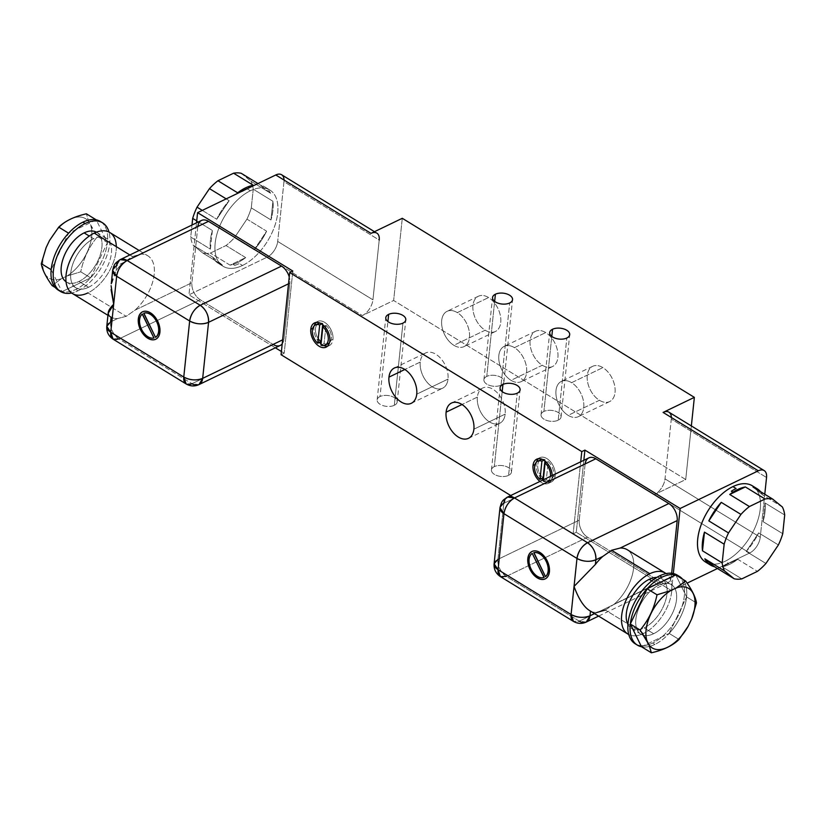 <?xml version="1.0" encoding="UTF-8"?>
<svg xmlns="http://www.w3.org/2000/svg" width="826" height="826" viewBox="0 0 826 826"><rect width="100%" height="100%" fill="white"/><g stroke="black" fill="none" stroke-linecap="round" stroke-linejoin="round"><path stroke-width="0.62" stroke-dasharray="4.13 3.1" d="M752.372 485.822A44.738 24.79 -58.5 0 1 756.946 522.827A44.738 24.79 -58.5 0 1 725.063 561.308L728.243 563.26A44.738 24.79 -58.5 0 1 723.607 565.087L725.197 566.068A44.738 24.79 121.5 0 0 737.763 559.285L757.442 571.355L737.763 559.285L722.13 566.812L741.81 578.881L722.13 566.812A44.738 24.79 121.5 0 0 725.197 566.068A44.738 24.79 121.5 0 0 737.763 559.285L722.13 566.812A44.738 24.79 121.5 0 0 725.197 566.068L723.607 565.087A44.738 24.79 121.5 0 0 728.243 563.26L725.063 561.308A44.738 24.79 -58.5 0 1 705.611 562.093M765.929 563.477L746.25 551.417A44.738 24.79 121.5 0 0 758.691 532.873L778.381 544.943L758.691 532.873L746.25 551.417L765.929 563.477M782.738 533.699L763.048 521.629A44.738 24.79 121.5 0 0 765.021 502.951L784.7 515.021L765.021 502.951L763.048 521.629L782.738 533.699M782.377 506.988L762.687 494.929A44.738 24.79 121.5 0 0 760.509 491.635A44.738 24.79 121.5 0 1 762.687 494.929L782.377 506.988M753.023 487.041L762.687 494.929L753.023 487.041M765.021 502.951L763.048 521.629A44.738 24.79 121.5 0 0 765.021 502.951M758.691 532.873L746.25 551.417A44.738 24.79 121.5 0 0 758.691 532.873M673.314 573.543L671.517 590.662L687.118 583.146L671.517 590.662L576.269 532.274L671.517 590.662L673.314 573.543M668.926 412.184A13.422 7.434 -58.5 0 1 671.29 419.112L665.013 478.873A13.422 7.434 -58.5 0 1 654.45 494.609L749.688 552.997L717.453 568.525L749.688 552.997A13.422 7.434 121.5 0 0 760.25 537.261L764.773 494.247L760.25 537.261L665.013 478.873A13.422 7.434 -58.5 0 1 654.502 494.578L685.725 479.534L691.352 425.937L685.725 479.534L393.641 300.478L362.377 315.553L267.128 257.165L188.947 294.83L275.347 347.798L188.947 294.83L196.516 222.855L188.947 294.83L267.128 257.165L362.377 315.553A13.422 7.434 121.5 0 0 372.929 299.817L277.691 241.44A13.422 7.434 -58.5 0 1 267.128 257.165A13.422 7.434 -58.5 0 0 277.691 241.44L372.929 299.817L379.217 240.056L283.968 181.668L277.691 241.44L283.968 181.668L379.217 240.056A13.422 7.434 121.5 0 0 376.842 233.138L374.498 231.693M754.603 487.516A44.738 24.79 -58.5 0 1 756.079 525.109A44.738 24.79 -58.5 0 1 725.063 561.308A44.738 24.79 -58.5 0 1 708.14 563.311M671.362 417.502A13.422 7.434 -58.5 0 1 671.29 419.112L766.538 477.5L671.29 419.112L665.013 478.873L760.25 537.261A13.422 7.434 121.5 0 1 749.688 552.997L654.45 494.609L685.725 479.534L393.641 300.478L362.377 315.553A13.422 7.434 121.5 0 0 372.929 299.817L379.217 240.056M281.408 351.515L284.196 353.218L281.067 354.726L284.196 353.218L281.408 351.515M510.726 495.517L573.141 533.782L576.269 532.274L583.837 460.288L576.269 532.274L573.141 533.782L580.709 461.796L573.141 533.782L510.726 495.517M394.301 405.318A10.067 5.472 -174 0 1 380.125 404.327A10.067 5.472 -174 0 1 380.012 396.552A10.067 5.472 -174 0 1 394.198 397.543A10.067 5.472 -174 0 1 394.301 405.318A10.067 5.472 -174 0 1 383.099 405.649A10.067 5.472 -174 0 1 377.152 399.887A10.067 5.472 -174 0 1 380.012 396.552L387.9 321.551L380.012 396.552A10.067 5.472 -174 0 1 391.225 396.222A10.067 5.472 -174 0 1 397.172 401.983A10.067 5.472 -174 0 1 394.301 405.318L402.943 323.131L394.301 405.318M508.589 475.384A10.067 5.472 -174 0 1 494.413 474.392A10.067 5.472 -174 0 1 494.309 466.618A10.067 5.472 -174 0 1 508.486 467.609A10.067 5.472 -174 0 1 508.589 475.384L517.231 393.197L508.589 475.384A10.067 5.472 -174 0 1 497.386 475.714A10.067 5.472 -174 0 1 491.439 469.953A10.067 5.472 -174 0 1 494.309 466.618A10.067 5.472 -174 0 1 505.512 466.287A10.067 5.472 -174 0 1 511.459 472.049A10.067 5.472 -174 0 1 508.589 475.384M501.052 385.164A10.067 5.472 -174 0 1 486.875 384.173A10.067 5.472 -174 0 1 486.772 376.398A10.067 5.472 -174 0 1 500.948 377.389A10.067 5.472 -174 0 1 501.052 385.164L509.694 302.977L501.052 385.164A10.067 5.472 -174 0 1 489.849 385.494A10.067 5.472 -174 0 1 483.902 379.733A10.067 5.472 -174 0 1 486.772 376.398A10.067 5.472 -174 0 1 497.975 376.067A10.067 5.472 -174 0 1 503.922 381.829A10.067 5.472 -174 0 1 501.052 385.164M558.2 420.197A10.067 5.472 -174 0 1 544.024 419.205A10.067 5.472 -174 0 1 543.911 411.431A10.067 5.472 -174 0 1 558.097 412.422A10.067 5.472 -174 0 1 558.2 420.197L566.832 338.01L558.2 420.197A10.067 5.472 -174 0 1 546.988 420.527A10.067 5.472 -174 0 1 541.051 414.755A10.067 5.472 -174 0 1 543.911 411.431A10.067 5.472 -174 0 1 555.124 411.1A10.067 5.472 -174 0 1 561.071 416.862A10.067 5.472 -174 0 1 558.2 420.197M502.187 391.617L494.309 466.618L502.187 391.617M494.65 301.397L486.772 376.398L494.65 301.397M551.799 336.43L543.911 411.431L551.799 336.43M292.827 271.042L284.196 353.218L292.827 271.042M197.827 226.479A13.422 8.466 -115.7 0 0 197.806 226.696L191.911 282.729A13.422 8.466 -115.7 0 0 200.264 299.776L273.282 344.545L200.264 299.776A13.422 8.466 64.3 0 1 191.911 282.729L134.948 310.184A35.786 19.834 121.5 0 0 147.895 255.853A35.786 19.834 121.5 0 0 140.833 254.15L132.459 256.556L123.425 262.544L116.497 265.879L116.001 270.567L116.497 265.879L123.425 262.544A35.786 19.834 121.5 0 0 116.001 270.567A35.786 19.834 -58.5 0 1 123.425 262.544L132.459 256.556L129.868 254.966L132.459 256.556L140.833 254.15A35.786 19.834 -58.5 0 1 154.204 274.304A35.786 19.834 -58.5 0 1 134.948 310.184L126.182 316.327L87.948 292.889A35.786 19.834 -58.5 0 1 72.389 293.519M282.203 343.884A13.422 8.466 -115.7 0 0 283.979 339.176L289.874 283.142A13.422 8.466 -115.7 0 0 289.245 276.958A13.422 8.466 64.3 0 1 289.874 283.142L288.522 283.793L289.874 283.142L283.979 339.176L282.637 339.827L283.979 339.176A13.422 8.466 64.3 0 1 282.203 343.884M198.973 384.606L191.973 383.718L186.139 383.956M118.954 338.959L200.264 299.776L118.954 338.959C113.234 334.747 110.457 329.068 110.601 321.913A13.422 8.466 -115.7 0 0 118.954 338.959L191.973 383.718L118.954 338.959A13.422 7.434 -58.5 0 1 113.121 339.197M106.781 326.342A13.422 7.289 -174 0 1 110.601 321.913L111.097 317.225L108.165 313.353M111.407 282.513L116.001 270.567L111.107 285.734M109.796 232.498A35.786 19.834 -58.5 0 1 113.451 262.1A35.786 19.834 -58.5 0 1 87.948 292.889L126.182 316.327L117.54 318.568A35.786 19.834 -58.5 0 1 111.097 317.225A35.786 19.834 121.5 0 0 117.54 318.568L126.182 316.327L134.948 310.184L191.911 282.729L197.806 226.696L140.833 254.15L197.806 226.696A13.422 8.466 64.3 0 1 201.503 220.449M116.301 246.654A35.786 19.834 -58.5 0 1 87.948 292.889M88.537 287.283A29.075 16.117 121.5 0 0 111.417 253.21A29.075 16.117 121.5 0 0 93.637 238.724A29.075 16.117 121.5 0 0 70.768 272.797A29.075 16.117 121.5 0 0 88.537 287.283A29.075 16.117 121.5 0 0 109.259 262.276A29.075 16.117 121.5 0 0 106.286 238.218A29.075 16.117 121.5 0 0 93.637 238.724L89.28 236.05L93.637 238.724A29.075 16.117 121.5 0 0 72.925 263.742A29.075 16.117 121.5 0 0 75.889 287.799A29.075 16.117 121.5 0 0 88.537 287.283L79.017 281.449L88.537 287.283M96.425 232.178A29.075 16.117 -58.5 0 1 96.766 232.374A29.075 16.117 -58.5 0 1 99.729 256.432A29.075 16.117 -58.5 0 1 79.017 281.449A29.075 16.117 -58.5 0 1 66.369 281.955A29.075 16.117 -58.5 0 1 66.039 281.738A29.075 16.117 -58.5 0 0 79.017 281.449A29.075 16.117 -58.5 0 0 99.853 256.112A29.075 16.117 -58.5 0 0 96.425 232.178M78.036 290.783A40.257 22.312 121.5 0 0 109.001 232.054A40.257 22.312 121.5 0 1 78.036 290.783L75.806 289.42L78.036 290.783A40.257 22.312 121.5 0 1 71.625 293.013A40.257 22.312 121.5 0 0 78.036 290.783M100.39 221.482A40.257 22.312 -58.5 0 1 107.452 242.576A40.257 22.312 -58.5 0 1 90.612 277.856A40.257 22.312 -58.5 0 1 75.806 289.42A40.257 22.312 -58.5 0 1 61.981 291.65A40.257 22.312 -58.5 0 1 58.305 290.132M101.464 222.215A40.257 22.312 -58.5 0 1 107.452 242.576L97.582 236.535L90.881 226.035A34.898 19.339 -58.5 0 1 67.03 276.008L61.444 278.703L52.121 285.6L61.444 278.703L67.03 276.008L80.752 271.806C83.54 258.311 89.146 246.561 97.582 236.535L107.452 242.576L96.25 219.861L68.589 233.19L51.16 269.699L61.981 291.65L90.612 277.856A40.257 22.312 -58.5 0 1 75.806 289.42A40.257 22.312 -58.5 0 1 61.981 291.65L55.28 287.531L61.981 291.65L51.16 269.699L68.589 233.19L96.25 219.861L107.452 242.576L90.612 277.856L61.981 291.65A40.257 22.312 -58.5 0 1 59.451 290.752M80.752 271.806L90.612 277.856L80.752 271.806C83.54 258.311 89.146 246.561 97.582 236.535L88.692 221.616L86.389 213.81L88.692 221.616L90.881 226.035A34.898 19.339 -58.5 0 1 67.03 276.008L80.752 271.806M61.444 278.703A34.898 19.339 -58.5 0 1 46.122 247.604A34.898 19.339 -58.5 0 0 61.444 278.703M49.508 240.49A34.898 19.339 -58.5 0 1 88.692 221.616A34.898 19.339 -58.5 0 0 49.508 240.49M90.612 277.856L107.452 242.576A40.257 22.312 -58.5 0 1 90.612 277.856M117.54 318.568L110.601 321.913L117.54 318.568M191.973 383.718L273.282 344.545L191.973 383.718M280.282 345.423A13.422 8.466 64.3 0 1 273.282 344.545M112.677 270.319L116.497 265.879L120.193 259.632M142.588 311.805A15.209 9.592 64.3 0 1 142.671 311.763A15.209 9.592 64.3 0 1 150.6 312.765L150.6 312.765A15.209 9.592 64.3 0 1 159.769 326.786A15.209 9.592 64.3 0 1 155.866 339.166A15.209 9.592 64.3 0 1 155.794 339.207A15.209 9.592 -115.7 0 0 159.779 326.859A15.209 9.592 -115.7 0 0 150.6 312.765A15.209 9.592 -115.7 0 0 142.588 311.805M154.101 337.917A13.422 8.466 64.3 0 1 141.7 329.264A13.422 8.466 64.3 0 1 142.402 314.035A13.422 8.466 64.3 0 0 141.7 329.264A13.422 8.466 64.3 0 0 154.101 337.917M155.494 337.318L143.724 313.26M155.649 337.235L143.879 313.199M284.041 180.058A13.422 7.434 -58.5 0 1 283.968 181.668A13.422 7.434 -58.5 0 0 281.604 174.751M242.503 265.476A44.738 24.79 121.5 0 0 277.701 213.056A44.738 24.79 121.5 0 0 250.361 190.775A44.738 24.79 121.5 0 0 215.163 243.195A44.738 24.79 121.5 0 0 242.503 265.476A44.738 24.79 121.5 0 0 274.387 226.995A44.738 24.79 121.5 0 0 269.813 189.99A44.738 24.79 121.5 0 0 250.361 190.775L247.18 188.824A44.738 24.79 121.5 0 0 242.462 191.498L242.462 191.498A44.738 24.79 -58.5 0 1 247.18 188.824L250.361 190.775A44.738 24.79 121.5 0 0 218.477 229.256A44.738 24.79 121.5 0 0 223.051 266.261A44.738 24.79 121.5 0 0 242.503 265.476L239.334 263.535L242.503 265.476M233.108 264.392L234.698 265.373A44.738 24.79 121.5 0 0 239.334 263.535A44.738 24.79 -58.5 0 1 234.698 265.373L233.108 264.392A44.738 24.79 -58.5 0 1 230.051 265.146L245.683 257.609A44.738 24.79 -58.5 0 1 233.108 264.392A44.738 24.79 -58.5 0 1 230.051 265.146L210.372 253.076L230.051 265.146L245.683 257.609L226.004 245.539L245.683 257.609A44.738 24.79 -58.5 0 1 233.108 264.392M257.97 183.558L260.923 185.375A44.738 24.79 -58.5 0 1 265.053 187.068A44.738 24.79 -58.5 0 1 270.598 193.253L250.918 181.183A44.738 24.79 -58.5 0 1 253.241 189.206L272.931 201.276A44.738 24.79 -58.5 0 1 270.969 219.953L251.29 207.884A44.738 24.79 -58.5 0 1 246.933 219.127L266.612 231.197A44.738 24.79 -58.5 0 1 254.171 249.731L234.491 237.661A44.738 24.79 -58.5 0 1 226.004 245.539L210.372 253.076A44.738 24.79 -58.5 0 1 202.721 252.973L193.057 245.095A44.738 24.79 -58.5 0 1 190.723 237.072L191.993 225.033L190.723 237.072L210.413 249.142A44.738 24.79 -58.5 0 1 212.375 230.464L196.722 220.872L212.375 230.464L210.413 249.142L190.723 237.072A44.738 24.79 -58.5 0 0 193.057 245.095L212.736 257.165L193.057 245.095L202.721 252.973L222.411 265.043A44.738 24.79 -58.5 0 1 218.291 263.349A44.738 24.79 -58.5 0 1 212.736 257.165L222.411 265.043L202.721 252.973A44.738 24.79 -58.5 0 0 210.372 253.076L226.004 245.539A44.738 24.79 -58.5 0 0 234.491 237.661L254.171 249.731L266.612 231.197L246.933 219.127L234.491 237.661L246.933 219.127A44.738 24.79 -58.5 0 0 251.29 207.884L270.969 219.953L272.931 201.276L253.241 189.206L251.29 207.884L253.241 189.206A44.738 24.79 -58.5 0 0 250.918 181.183L270.598 193.253L257.97 183.558M241.244 173.305L250.918 181.183L241.244 173.305M254.171 249.731L266.612 231.197A44.738 24.79 -58.5 0 1 254.171 249.731M270.969 219.953L272.931 201.276A44.738 24.79 -58.5 0 1 270.969 219.953M270.598 193.253L260.923 185.375A44.738 24.79 -58.5 0 1 270.598 193.253M253.283 185.272L237.64 192.809L253.283 185.272M202.298 210.382L216.722 219.231A44.738 24.79 -58.5 0 1 229.163 200.687L226.19 198.87L229.163 200.687L216.722 219.231L202.298 210.382M212.736 257.165L222.411 265.043A44.738 24.79 -58.5 0 1 212.736 257.165M212.375 230.464L210.413 249.142A44.738 24.79 -58.5 0 1 212.375 230.464M229.163 200.687L216.722 219.231A44.738 24.79 -58.5 0 1 229.163 200.687M402.283 218.301L393.641 300.478L402.283 218.301M542.279 365.257A19.576 12.349 -115.7 0 0 557.891 357.431A19.576 12.349 -115.7 0 0 545.718 332.579A19.576 12.349 -115.7 0 0 530.116 340.405A19.576 12.349 -115.7 0 0 542.279 365.257L511.015 380.332A19.576 12.349 -115.7 0 0 521.227 381.622A19.576 12.349 -115.7 0 0 526.234 365.691A19.576 12.349 -115.7 0 0 514.443 347.643L545.718 332.579A19.576 12.349 64.3 0 1 557.509 350.627A19.576 12.349 64.3 0 1 552.501 366.548A19.576 12.349 64.3 0 1 542.279 365.257A19.576 12.349 64.3 0 1 530.498 347.209A19.576 12.349 64.3 0 1 535.506 331.288A19.576 12.349 64.3 0 1 545.718 332.579L514.443 347.643A19.576 12.349 -115.7 0 0 504.232 346.352A19.576 12.349 -115.7 0 0 499.224 362.284A19.576 12.349 -115.7 0 0 511.015 380.332L542.279 365.257M599.428 400.29A19.576 12.349 -115.7 0 0 615.04 392.464A19.576 12.349 -115.7 0 0 602.866 367.611A19.576 12.349 -115.7 0 0 587.255 375.438A19.576 12.349 -115.7 0 0 599.428 400.29L568.154 415.364A19.576 12.349 -115.7 0 0 578.376 416.655A19.576 12.349 -115.7 0 0 583.383 400.724A19.576 12.349 -115.7 0 0 571.592 382.675L602.866 367.611A19.576 12.349 64.3 0 1 614.658 385.659A19.576 12.349 64.3 0 1 609.64 401.581A19.576 12.349 64.3 0 1 599.428 400.29A19.576 12.349 64.3 0 1 587.637 382.242A19.576 12.349 64.3 0 1 592.655 366.321A19.576 12.349 64.3 0 1 602.866 367.611L571.592 382.675A19.576 12.349 -115.7 0 0 561.381 381.385A19.576 12.349 -115.7 0 0 556.363 397.316A19.576 12.349 -115.7 0 0 568.154 415.364L599.428 400.29M485.141 330.224A19.576 12.349 -115.7 0 0 500.742 322.398A19.576 12.349 -115.7 0 0 488.579 297.546A19.576 12.349 -115.7 0 0 472.968 305.372A19.576 12.349 -115.7 0 0 485.141 330.224L453.866 345.299A19.576 12.349 -115.7 0 0 464.078 346.59A19.576 12.349 -115.7 0 0 469.096 330.658A19.576 12.349 -115.7 0 0 457.305 312.61L488.579 297.546A19.576 12.349 64.3 0 1 500.36 315.594A19.576 12.349 64.3 0 1 495.352 331.515A19.576 12.349 64.3 0 1 485.141 330.224A19.576 12.349 64.3 0 1 473.35 312.176A19.576 12.349 64.3 0 1 478.357 296.255A19.576 12.349 64.3 0 1 488.579 297.546L457.305 312.61A19.576 12.349 -115.7 0 0 447.093 311.319A19.576 12.349 -115.7 0 0 442.075 327.251A19.576 12.349 -115.7 0 0 453.866 345.299L485.141 330.224M514.443 347.643A19.576 12.349 -115.7 0 0 498.842 355.469A19.576 12.349 -115.7 0 0 511.015 380.332A19.576 12.349 -115.7 0 0 526.616 372.505A19.576 12.349 -115.7 0 0 514.443 347.643M571.592 382.675A19.576 12.349 -115.7 0 0 555.991 390.502A19.576 12.349 -115.7 0 0 568.154 415.364A19.576 12.349 -115.7 0 0 583.765 407.538A19.576 12.349 -115.7 0 0 571.592 382.675M457.305 312.61A19.576 12.349 -115.7 0 0 441.693 320.436A19.576 12.349 -115.7 0 0 453.866 345.299A19.576 12.349 -115.7 0 0 469.478 337.473A19.576 12.349 -115.7 0 0 457.305 312.61M552.14 475.57A13.422 8.466 64.3 0 1 552.067 477.118A13.422 8.466 64.3 0 1 539.915 481.455A13.422 8.466 -115.7 0 0 548.361 483.375A13.422 8.466 -115.7 0 0 552.067 477.118A13.422 8.466 -115.7 0 0 552.14 475.57M329.832 340.89L332.961 339.383A13.422 8.466 64.3 0 1 329.264 345.629A13.422 8.466 64.3 0 1 327.571 346.125A13.422 8.466 -115.7 0 0 332.961 339.383L329.832 340.89M319.404 342.429A13.422 8.466 64.3 0 1 313.911 327.705A13.422 8.466 -115.7 0 0 323.782 345.536A13.422 8.466 64.3 0 1 321.066 343.915M313.911 327.705L312.786 328.242L313.911 327.705A13.422 8.466 64.3 0 1 314.272 325.795A13.422 8.466 -115.7 0 0 313.911 327.705M316.172 322.46A13.422 8.466 64.3 0 1 317.607 321.448A13.422 8.466 64.3 0 1 328.211 325.465A13.422 8.466 64.3 0 1 332.961 339.383A13.422 8.466 -115.7 0 0 327.323 324.515A13.422 8.466 -115.7 0 0 316.172 322.46M318.237 338.65A11.182 7.052 64.3 0 1 317.163 324.525M319.961 323.059A11.182 7.052 64.3 0 1 322.811 323.42L322.677 324.67L322.811 323.42L321.675 323.957L322.811 323.42A11.182 7.052 64.3 0 0 319.961 323.059M325.981 325.361A11.182 7.052 64.3 0 1 329.471 342.79A11.182 7.052 64.3 0 0 325.981 325.361L324.339 326.156L325.981 325.361L324.06 343.668L320.932 345.165L324.06 343.668L325.981 325.361M326.58 344.06A11.182 7.052 64.3 0 1 324.06 343.668A11.182 7.052 64.3 0 0 328.294 343.616M320.88 341.716A11.182 7.052 64.3 0 1 315.542 331.515A11.182 7.052 64.3 0 1 318.578 323.462M420.238 362.067L404.843 369.48L420.238 362.067A19.576 12.349 64.3 0 1 425.627 352.95A19.576 12.349 64.3 0 1 441.084 358.814A19.576 12.349 64.3 0 1 448.012 379.093A19.576 12.349 64.3 0 1 442.622 388.21A19.576 12.349 64.3 0 1 427.156 382.345A19.576 12.349 64.3 0 1 420.238 362.067A19.576 12.349 64.3 0 1 435.839 354.24A19.576 12.349 64.3 0 1 448.012 379.093L416.738 394.167L448.012 379.093A19.576 12.349 64.3 0 1 432.401 386.919A19.576 12.349 64.3 0 1 420.238 362.067M477.376 397.1L461.992 404.513L477.376 397.1A19.576 12.349 64.3 0 1 482.776 387.983A19.576 12.349 64.3 0 1 498.233 393.847A19.576 12.349 64.3 0 1 505.161 414.125A19.576 12.349 64.3 0 1 499.761 423.242A19.576 12.349 64.3 0 1 484.304 417.378A19.576 12.349 64.3 0 1 477.376 397.1A19.576 12.349 64.3 0 1 492.988 389.273A19.576 12.349 64.3 0 1 505.161 414.125L473.887 429.2L505.161 414.125A19.576 12.349 64.3 0 1 489.55 421.952A19.576 12.349 64.3 0 1 477.376 397.1M535.011 464.48L536.146 463.944A13.422 8.466 64.3 0 1 536.508 462.033A13.422 8.466 -115.7 0 0 536.146 463.944L535.011 464.48M541.639 478.667A13.422 8.466 64.3 0 1 536.146 463.944A13.422 8.466 -115.7 0 0 544.489 480.98A13.422 8.466 -115.7 0 0 555.196 475.621A13.422 8.466 -115.7 0 0 549.558 460.743A13.422 8.466 -115.7 0 0 538.397 458.698A13.422 8.466 64.3 0 1 539.843 457.687A13.422 8.466 64.3 0 1 550.446 461.703A13.422 8.466 64.3 0 1 555.196 475.621L552.067 477.118L555.196 475.621A13.422 8.466 64.3 0 1 551.489 481.868A13.422 8.466 64.3 0 1 543.033 479.947M548.216 461.6A11.182 7.052 64.3 0 1 553.606 474.64A11.182 7.052 64.3 0 1 546.296 479.896L548.216 461.6A11.182 7.052 64.3 0 1 553.554 471.801A11.182 7.052 64.3 0 1 550.519 479.854A11.182 7.052 64.3 0 1 546.296 479.896L543.167 481.403A11.182 7.052 -115.7 0 0 547.39 481.362A11.182 7.052 -115.7 0 0 550.446 476.385A11.182 7.052 -115.7 0 1 543.167 481.403L546.296 479.896L548.216 461.6L546.564 462.395L548.216 461.6M540.813 459.7A11.182 7.052 64.3 0 0 537.778 467.753A11.182 7.052 64.3 0 0 543.116 477.955A11.182 7.052 64.3 0 1 539.399 460.763M542.186 459.297A11.182 7.052 64.3 0 1 545.046 459.659L544.912 460.908L545.046 459.659L543.911 460.196L545.046 459.659A11.182 7.052 64.3 0 0 542.186 459.297M543.332 479.813L543.167 481.403L543.332 479.813M585.149 463.923A13.422 8.466 -115.7 0 0 585.118 464.14L579.232 520.173A13.422 8.466 -115.7 0 0 587.575 537.22L660.593 581.989A13.422 8.466 -115.7 0 0 671.301 576.62L671.652 573.275L671.301 576.62L614.337 604.064L605.303 610.042L596.919 612.458A35.786 19.834 -58.5 0 1 590.487 611.106A35.786 19.834 121.5 0 0 596.919 612.458M627.275 549.734A35.786 19.834 -58.5 0 1 614.337 604.064L671.301 576.62A13.422 8.466 64.3 0 1 667.604 582.867A13.422 8.466 64.3 0 1 660.593 581.989L587.575 537.22L506.276 576.403L579.294 621.162L660.593 581.989L579.294 621.162L573.45 621.4A13.422 7.434 121.5 0 0 579.294 621.162L506.276 576.403L587.575 537.22A13.422 8.466 64.3 0 1 579.232 520.173L497.923 559.357A13.422 8.466 -115.7 0 0 506.276 576.403A13.422 7.434 -58.5 0 1 500.432 576.631M494.103 563.786A13.422 7.289 -174 0 1 497.923 559.357L503.819 503.323L497.923 559.357L579.232 520.173L585.118 464.14L503.819 503.323L507.515 497.066M499.988 507.763L503.819 503.323L585.118 464.14A13.422 8.466 64.3 0 1 588.824 457.893M574.029 586.46C578.892 599.583 584.385 607.802 590.487 611.106L590.487 611.137M643.526 633.48L605.303 610.042L643.526 633.48A35.786 19.834 121.5 0 0 668.761 603.434A35.786 19.834 121.5 0 0 666.128 573.595A35.786 19.834 121.5 0 1 668.761 603.434A35.786 19.834 121.5 0 1 643.526 633.48A35.786 19.834 121.5 0 1 628.762 634.554A35.786 19.834 121.5 0 0 643.526 633.48M661.863 578.809A29.075 16.117 -58.5 0 0 656.773 577.415A29.075 16.117 -58.5 0 1 666.117 598.705A29.075 16.117 -58.5 0 1 644.115 627.884A29.075 16.117 -58.5 0 1 627.925 624.477A29.075 16.117 -58.5 0 0 631.477 628.39A29.075 16.117 -58.5 0 0 644.115 627.884L653.645 633.718A29.075 16.117 121.5 0 0 674.367 608.71A29.075 16.117 121.5 0 0 671.393 584.653A29.075 16.117 121.5 0 0 658.745 585.159L651.786 580.895L658.745 585.159A29.075 16.117 121.5 0 0 638.023 610.166A29.075 16.117 121.5 0 0 640.997 634.234A29.075 16.117 121.5 0 0 653.645 633.718L644.115 627.884A29.075 16.117 -58.5 0 0 664.837 602.866A29.075 16.117 -58.5 0 0 661.863 578.809L671.393 584.653M678.311 575.856A40.257 22.312 -58.5 0 1 680.954 609.485A40.257 22.312 -58.5 0 1 652.664 643.062A40.257 22.312 -58.5 0 1 636.299 644.383M653.645 633.718A29.075 16.117 121.5 0 0 676.525 599.645A29.075 16.117 121.5 0 0 658.745 585.159A29.075 16.117 121.5 0 0 635.865 619.232A29.075 16.117 121.5 0 0 653.645 633.718M677.237 575.113A40.257 22.312 -58.5 0 1 681.347 608.421A40.257 22.312 -58.5 0 1 652.664 643.062L654.884 644.425A40.257 22.312 121.5 0 0 669.163 633.418A40.257 22.312 121.5 0 0 686.592 596.909A40.257 22.312 121.5 0 0 682.482 579.067A40.257 22.312 121.5 0 1 686.592 596.909L675.771 574.958L686.592 596.909L696.463 602.949L686.592 596.909L669.163 633.418L686.592 596.909A40.257 22.312 121.5 0 1 669.163 633.418L679.034 639.469L669.163 633.418L641.513 646.748A40.257 22.312 121.5 0 0 654.884 644.425L652.664 643.062A40.257 22.312 -58.5 0 1 635.153 643.764M641.513 646.748L669.163 633.418A40.257 22.312 121.5 0 1 654.884 644.425A40.257 22.312 121.5 0 1 641.513 646.748M605.303 610.042L614.337 604.064A35.786 19.834 121.5 0 0 633.594 568.195A35.786 19.834 121.5 0 0 620.223 548.03M586.295 622.05L579.294 621.162M506.276 576.403C500.556 572.191 497.779 566.512 497.923 559.357M539.946 552.47L540.101 552.398A15.209 9.592 64.3 0 1 549.269 566.419A15.209 9.592 64.3 0 1 545.377 578.799A15.209 9.592 64.3 0 1 545.294 578.84A15.209 9.592 -115.7 0 0 549.28 566.491A15.209 9.592 -115.7 0 0 540.101 552.398L539.946 552.47M532.089 551.438A15.209 9.592 64.3 0 1 532.171 551.396A15.209 9.592 64.3 0 1 540.101 552.398A15.209 9.592 -115.7 0 0 532.089 551.438M545.635 576.538L533.937 552.646L545.635 576.538M544.086 577.405A13.422 8.466 64.3 0 1 531.201 568.887A13.422 8.466 64.3 0 1 532.326 553.358A13.422 8.466 64.3 0 0 531.201 568.887A13.422 8.466 64.3 0 0 544.086 577.405M377.152 399.887L385.783 317.7M397.172 401.983L405.803 319.807M511.459 472.049L520.101 389.872M491.439 469.953L500.081 387.766M503.922 381.829L512.554 299.652M483.902 379.733L492.533 297.546M561.071 416.862L569.703 334.685M541.051 414.755L549.682 332.579M110.508 316.895L107.948 315.315M139.15 250.495L147.895 255.853M106.286 238.218L96.766 232.374M66.369 281.955L75.889 287.799M269.813 189.99L265.053 187.068M218.291 263.349L223.051 266.261M552.501 366.548L521.227 381.622M535.506 331.288L504.232 346.352M609.64 401.581L578.376 416.655M592.655 366.321L561.381 381.385M495.352 331.515L464.078 346.59M478.357 296.255L447.093 311.319M326.136 347.137L329.264 345.629M314.479 322.956L317.607 321.448M411.348 403.284L442.622 388.21M394.353 368.014L425.627 352.95M468.497 438.317L499.761 423.242M451.502 403.047L482.776 387.983M536.714 459.194L539.843 457.687M548.361 483.375L551.489 481.868M547.39 481.362L550.519 479.854M640.997 634.234L631.477 628.39M667.604 582.867L598.613 616.113"/><path stroke-width="1.24" d="M710.37 565.015L705.611 562.093A44.738 24.79 -58.5 0 1 701.047 525.088A44.738 24.79 -58.5 0 1 732.92 486.607L736.09 488.548A44.738 24.79 121.5 0 0 731.371 491.222L732.961 492.193L731.371 491.222A44.738 24.79 -58.5 0 1 736.09 488.548L732.92 486.607A44.738 24.79 -58.5 0 1 752.372 485.822L757.132 488.734A44.738 24.79 121.5 0 0 753.023 487.041L772.702 499.11A44.738 24.79 121.5 0 0 765.062 499.007L745.372 486.937A44.738 24.79 121.5 0 0 732.961 492.193A44.738 24.79 121.5 0 0 729.74 494.475L745.372 486.937L765.062 499.007L749.419 506.545L729.74 494.475L749.419 506.545A44.738 24.79 121.5 0 0 740.943 514.412L728.501 532.946A44.738 24.79 121.5 0 0 724.144 544.189L722.182 562.867A44.738 24.79 121.5 0 0 724.505 570.89L734.169 578.768A44.738 24.79 121.5 0 0 741.81 578.881L757.442 571.355A44.738 24.79 121.5 0 0 765.929 563.477L778.381 544.943A44.738 24.79 121.5 0 0 782.738 533.699L784.7 515.021A44.738 24.79 121.5 0 0 782.377 506.988L772.702 499.11A44.738 24.79 121.5 0 0 765.062 499.007L749.419 506.545A44.738 24.79 121.5 0 0 740.943 514.412L721.253 502.353A44.738 24.79 121.5 0 0 708.811 520.886L728.501 532.946A44.738 24.79 121.5 0 0 724.144 544.189L704.464 532.12A44.738 24.79 121.5 0 0 702.492 550.797L722.182 562.867A44.738 24.79 121.5 0 0 724.505 570.89L704.815 558.82A44.738 24.79 121.5 0 0 710.37 565.015A44.738 24.79 121.5 0 0 714.48 566.708L734.169 578.768A44.738 24.79 121.5 0 0 741.81 578.881L757.442 571.355A44.738 24.79 121.5 0 0 765.929 563.477L778.381 544.943A44.738 24.79 121.5 0 0 782.738 533.699L784.7 515.021A44.738 24.79 121.5 0 0 782.377 506.988L772.702 499.11L753.023 487.041A44.738 24.79 121.5 0 1 760.509 491.635A44.738 24.79 121.5 0 0 757.132 488.734M721.253 502.353L740.943 514.412L728.501 532.946L708.811 520.886L721.253 502.353A44.738 24.79 121.5 0 0 708.811 520.886L721.253 502.353M704.464 532.12L724.144 544.189L722.182 562.867L702.492 550.797L704.464 532.12A44.738 24.79 121.5 0 0 702.492 550.797L704.464 532.12M734.169 578.768L714.48 566.708L704.815 558.82L724.505 570.89L734.169 578.768M714.48 566.708L704.815 558.82A44.738 24.79 121.5 0 0 714.48 566.708M764.164 470.572A13.422 7.434 121.5 0 1 766.538 477.5L764.773 494.247L766.538 477.5A13.422 7.434 121.5 0 0 758.33 470.81L680.149 508.486L673.314 573.543L680.149 508.486L584.911 450.098L581.783 451.605L289.699 272.549L292.827 271.042L197.59 212.654L275.77 174.978L371.008 233.366L402.283 218.301L694.356 397.358L663.092 412.422A13.422 7.434 -58.5 0 1 668.926 412.184L764.164 470.572A13.422 7.434 121.5 0 0 758.33 470.81L663.092 412.422A13.422 7.434 -58.5 0 1 671.362 417.502M687.118 583.146L717.453 568.525L687.118 583.146M708.14 563.311A44.738 24.79 -58.5 0 1 700.262 527.349A44.738 24.79 -58.5 0 1 732.92 486.607A44.738 24.79 -58.5 0 1 754.603 487.516M379.217 240.056A13.422 7.434 121.5 0 0 371.008 233.366L402.283 218.301L694.356 397.358L691.352 425.937L694.356 397.358L663.092 412.422L758.33 470.81L680.149 508.486L584.911 450.098L581.783 451.605L289.699 272.549L292.827 271.042L197.59 212.654L275.77 174.978A13.422 7.434 -58.5 0 1 284.041 180.058M275.347 347.798L281.408 351.515L275.347 347.798M281.067 354.726L510.726 495.517L281.067 354.726L289.699 272.549L281.067 354.726M387.9 321.551L388.654 314.376A10.067 5.472 6 0 0 385.783 317.7A10.067 5.472 6 0 0 391.73 323.472A10.067 5.472 6 0 0 402.943 323.131A10.067 5.472 6 0 0 405.803 319.807A10.067 5.472 6 0 0 399.856 314.035A10.067 5.472 6 0 0 388.654 314.376L387.9 321.551M402.943 323.131A10.067 5.472 6 0 0 402.83 315.367A10.067 5.472 6 0 0 388.654 314.376A10.067 5.472 6 0 0 388.757 322.15A10.067 5.472 6 0 0 402.943 323.131M517.231 393.197A10.067 5.472 6 0 0 517.128 385.432A10.067 5.472 6 0 0 502.941 384.441A10.067 5.472 6 0 0 503.055 392.205A10.067 5.472 6 0 0 517.231 393.197A10.067 5.472 6 0 0 520.101 389.872A10.067 5.472 6 0 0 514.154 384.1A10.067 5.472 6 0 0 502.941 384.441L502.187 391.617L502.941 384.441A10.067 5.472 6 0 0 500.081 387.766A10.067 5.472 6 0 0 506.018 393.537A10.067 5.472 6 0 0 517.231 393.197M509.694 302.977A10.067 5.472 6 0 0 509.58 295.212A10.067 5.472 6 0 0 495.404 294.221A10.067 5.472 6 0 0 495.517 301.986A10.067 5.472 6 0 0 509.694 302.977A10.067 5.472 6 0 0 512.554 299.652A10.067 5.472 6 0 0 506.617 293.88A10.067 5.472 6 0 0 495.404 294.221L494.65 301.397L495.404 294.221A10.067 5.472 6 0 0 492.533 297.546A10.067 5.472 6 0 0 498.481 303.318A10.067 5.472 6 0 0 509.694 302.977M566.832 338.01A10.067 5.472 6 0 0 566.729 330.245A10.067 5.472 6 0 0 552.553 329.254A10.067 5.472 6 0 0 552.656 337.018A10.067 5.472 6 0 0 566.832 338.01A10.067 5.472 6 0 0 569.703 334.685A10.067 5.472 6 0 0 563.755 328.913A10.067 5.472 6 0 0 552.553 329.254L551.799 336.43L552.553 329.254A10.067 5.472 6 0 0 549.682 332.579A10.067 5.472 6 0 0 555.63 338.35A10.067 5.472 6 0 0 566.832 338.01M196.516 222.855L197.59 212.654L196.516 222.855M108.165 313.353L113.689 304.257C107.39 310.524 106.523 314.851 111.097 317.225L110.601 321.913L106.781 326.342L110.746 332.269L113.121 339.197A13.422 7.434 -58.5 0 1 110.746 332.269L183.764 377.038A13.422 7.434 121.5 0 0 186.139 383.956L183.764 377.038C190.104 380.311 196.412 380.755 202.669 378.349A13.422 7.289 -174 0 1 183.764 377.038L189.66 321.004A13.422 7.289 6 0 0 208.565 322.316L202.669 378.349L282.637 339.827L202.669 378.349L208.565 322.316L288.522 283.793L208.565 322.316A13.422 8.466 -115.7 0 0 200.212 305.279L281.521 266.096L200.212 305.279L127.194 260.51L208.503 221.337L281.521 266.096A13.422 8.466 64.3 0 1 289.245 276.958A13.422 8.466 -115.7 0 0 281.521 266.096L208.503 221.337A13.422 8.466 -115.7 0 0 197.827 226.479M273.282 344.545A13.422 8.466 -115.7 0 0 282.203 343.884A13.422 8.466 64.3 0 1 280.282 345.423L198.973 384.606A13.422 8.466 -115.7 0 0 202.669 378.349L198.973 384.606A13.422 8.466 -115.7 0 1 191.973 383.718A13.422 7.434 121.5 0 1 186.139 383.956C190.362 386.351 194.637 386.568 198.973 384.606M120.193 259.632L116.187 262.585C115.423 264.083 114.597 262.575 112.677 270.319L116.642 276.235L189.66 321.004C195.999 324.277 202.298 324.721 208.565 322.316C208.71 315.171 205.932 309.482 200.212 305.279A13.422 7.434 121.5 0 0 189.66 321.004C190.93 313.932 194.451 308.687 200.212 305.279L127.194 260.51C121.432 263.917 117.912 269.162 116.642 276.235A13.422 7.434 -58.5 0 1 127.194 260.51L120.193 259.632L201.503 220.449A13.422 8.466 64.3 0 1 208.503 221.337L127.194 260.51A13.422 8.466 -115.7 0 0 120.193 259.632A13.422 8.466 -115.7 0 0 116.497 265.879A13.422 7.289 6 0 0 112.677 270.319A13.422 7.289 6 0 0 116.642 276.235L110.746 332.269L183.764 377.038L189.66 321.004L116.642 276.235L110.746 332.269A13.422 7.289 -174 0 1 106.781 326.342C106.389 331.763 108.505 336.048 113.121 339.197L118.954 338.959M147.782 338.247A15.209 9.592 64.3 0 1 138.314 318.929A15.209 9.592 64.3 0 1 150.446 312.837A15.209 9.592 64.3 0 1 159.903 332.155A15.209 9.592 64.3 0 1 147.782 338.247L147.937 338.164A15.209 9.592 64.3 0 1 138.789 324.205A15.209 9.592 64.3 0 1 142.588 311.805A15.209 9.592 -115.7 0 0 138.789 324.205A15.209 9.592 -115.7 0 0 147.937 338.164L147.782 338.247A15.209 9.592 -115.7 0 0 155.711 339.249A15.209 9.592 -115.7 0 0 159.614 326.869A15.209 9.592 -115.7 0 0 150.446 312.837A15.209 9.592 -115.7 0 0 142.506 311.836A15.209 9.592 -115.7 0 0 138.613 324.215A15.209 9.592 -115.7 0 0 147.782 338.247M111.107 285.734L113.689 304.257L111.076 289.606M107.948 315.315L72.389 293.519A35.786 19.834 -58.5 0 1 68.734 263.907A35.786 19.834 -58.5 0 1 94.226 233.118L129.868 254.966L94.226 233.118A35.786 19.834 -58.5 0 1 109.796 232.498L139.15 250.495M87.948 292.889A35.786 19.834 -58.5 0 1 66.07 275.058A35.786 19.834 -58.5 0 1 94.226 233.118A35.786 19.834 -58.5 0 1 116.301 246.654M89.28 236.05L84.118 232.891A29.075 16.117 -58.5 0 1 96.425 232.178A29.075 16.117 -58.5 0 0 84.118 232.891L89.28 236.05M66.039 281.738A29.075 16.117 -58.5 0 1 63.519 257.578A29.075 16.117 -58.5 0 1 84.118 232.891A29.075 16.117 -58.5 0 0 63.519 257.578A29.075 16.117 -58.5 0 0 66.039 281.738M102.61 222.844A40.257 22.312 121.5 0 1 109.001 232.054A40.257 22.312 121.5 0 0 85.099 223.547A40.257 22.312 121.5 0 0 54.02 266.726A40.257 22.312 121.5 0 0 71.625 293.013A40.257 22.312 121.5 0 1 60.525 291.495A40.257 22.312 121.5 0 1 56.405 258.177A40.257 22.312 121.5 0 1 85.099 223.547L82.879 222.184A40.257 22.312 -58.5 0 1 96.25 219.861A40.257 22.312 -58.5 0 1 100.39 221.482L102.61 222.844A40.257 22.312 121.5 0 0 85.099 223.547L82.879 222.184A40.257 22.312 -58.5 0 1 96.25 219.861L86.389 213.81L96.25 219.861A40.257 22.312 -58.5 0 1 101.464 222.215M60.525 291.495L58.305 290.132A40.257 22.312 -58.5 0 1 51.16 269.699A40.257 22.312 -58.5 0 1 68.589 233.19A40.257 22.312 -58.5 0 1 82.879 222.184A40.257 22.312 -58.5 0 0 68.589 233.19L58.729 227.14L49.508 240.49L46.122 247.604L49.508 240.49L58.729 227.14L68.589 233.19A40.257 22.312 -58.5 0 0 51.16 269.699L41.3 263.659L51.16 269.699A40.257 22.312 -58.5 0 0 59.451 290.752M55.28 287.531L52.121 285.6L55.28 287.531M86.389 213.81C74.34 216.526 65.12 220.965 58.729 227.14C65.12 220.965 74.34 216.526 86.389 213.81M46.122 247.604L41.3 263.659C42.085 269.235 45.688 276.555 52.121 285.6C45.688 276.555 42.085 269.235 41.3 263.659L46.122 247.604M155.794 339.207A15.209 9.592 64.3 0 1 147.937 338.164A15.209 9.592 -115.7 0 0 155.794 339.207M142.402 314.035L153.946 337.999L142.248 314.107A13.422 8.466 -115.7 0 0 141.545 329.337A13.422 8.466 -115.7 0 0 153.946 337.999L142.248 314.107A13.422 8.466 -115.7 0 0 141.545 329.337A13.422 8.466 -115.7 0 0 153.946 337.999L142.402 314.035M143.879 313.188A13.422 8.466 64.3 0 1 156.837 321.675A13.422 8.466 64.3 0 1 155.66 337.245A13.422 8.466 64.3 0 0 156.837 321.675A13.422 8.466 64.3 0 0 143.879 313.188L155.494 337.318A13.422 8.466 -115.7 0 0 156.682 321.748A13.422 8.466 -115.7 0 0 143.724 313.26L155.494 337.318A13.422 8.466 -115.7 0 0 156.682 321.748A13.422 8.466 -115.7 0 0 143.724 313.26M242.028 191.24L240.872 190.527A44.738 24.79 -58.5 0 1 253.283 185.272L233.593 173.202A44.738 24.79 -58.5 0 1 241.244 173.305L257.97 183.558L241.244 173.305A44.738 24.79 -58.5 0 0 233.593 173.202L253.283 185.272A44.738 24.79 -58.5 0 0 240.872 190.527L242.028 191.24M191.993 225.033L192.685 218.405A44.738 24.79 -58.5 0 1 197.032 207.161L209.474 188.627A44.738 24.79 -58.5 0 1 217.961 180.749L233.593 173.202L217.961 180.749L237.64 192.809L217.961 180.749A44.738 24.79 -58.5 0 0 209.474 188.627L226.19 198.87L209.474 188.627L197.032 207.161L202.298 210.382L197.032 207.161A44.738 24.79 -58.5 0 0 192.685 218.405L196.722 220.872L192.685 218.405L191.993 225.033M237.64 192.809A44.738 24.79 -58.5 0 1 240.872 190.527A44.738 24.79 -58.5 0 0 237.64 192.809M376.842 233.138A13.422 7.434 121.5 0 0 371.008 233.366L275.77 174.978A13.422 7.434 -58.5 0 1 281.604 174.751L374.498 231.693M580.709 461.796L581.783 451.605L580.709 461.796M329.832 340.89A13.422 8.466 64.3 0 1 319.125 346.249A13.422 8.466 64.3 0 1 310.782 329.213A13.422 8.466 64.3 0 1 321.49 323.844A13.422 8.466 64.3 0 1 329.832 340.89A13.422 8.466 -115.7 0 0 325.083 326.972A13.422 8.466 -115.7 0 0 314.479 322.956A13.422 8.466 -115.7 0 0 310.782 329.213A13.422 8.466 -115.7 0 0 315.532 343.12A13.422 8.466 -115.7 0 0 326.136 347.137A13.422 8.466 -115.7 0 0 329.832 340.89M416.738 394.167A19.576 12.349 64.3 0 1 401.137 401.994A19.576 12.349 64.3 0 1 388.963 377.131A19.576 12.349 64.3 0 1 404.564 369.305A19.576 12.349 64.3 0 1 416.738 394.167A19.576 12.349 -115.7 0 0 409.81 373.879A19.576 12.349 -115.7 0 0 394.353 368.014A19.576 12.349 -115.7 0 0 388.963 377.131A19.576 12.349 -115.7 0 0 395.891 397.42A19.576 12.349 -115.7 0 0 411.348 403.284A19.576 12.349 -115.7 0 0 416.738 394.167M473.887 429.2A19.576 12.349 64.3 0 1 458.275 437.026A19.576 12.349 64.3 0 1 446.102 412.164A19.576 12.349 64.3 0 1 461.713 404.337A19.576 12.349 64.3 0 1 473.887 429.2A19.576 12.349 -115.7 0 0 466.958 408.911A19.576 12.349 -115.7 0 0 451.502 403.047A19.576 12.349 -115.7 0 0 446.102 412.164A19.576 12.349 -115.7 0 0 453.03 432.452A19.576 12.349 -115.7 0 0 468.497 438.317A19.576 12.349 -115.7 0 0 473.887 429.2M533.018 465.441A13.422 8.466 64.3 0 1 543.074 459.71A13.422 8.466 64.3 0 1 552.14 475.57A13.422 8.466 -115.7 0 0 546.74 462.581A13.422 8.466 -115.7 0 0 536.714 459.194A13.422 8.466 -115.7 0 0 533.018 465.441L535.011 464.48L533.018 465.441A13.422 8.466 -115.7 0 0 539.915 481.455A13.422 8.466 64.3 0 1 533.018 465.441M327.571 346.125A13.422 8.466 64.3 0 1 323.782 345.536A13.422 8.466 -115.7 0 0 327.571 346.125M321.066 343.915A13.422 8.466 64.3 0 1 319.404 342.429M312.786 328.242L310.782 329.213L312.786 328.242M314.272 325.795A13.422 8.466 64.3 0 1 316.172 322.46A13.422 8.466 -115.7 0 0 314.272 325.795M320.88 341.716L317.762 343.224L319.683 324.928A11.182 7.052 -115.7 0 0 312.373 330.183A11.182 7.052 -115.7 0 0 317.762 343.224L319.683 324.928L321.675 323.957L319.683 324.928A11.182 7.052 -115.7 0 0 315.449 324.969A11.182 7.052 -115.7 0 0 312.414 333.023A11.182 7.052 -115.7 0 0 317.762 343.224L320.88 341.716L322.677 324.67L320.88 341.716A11.182 7.052 64.3 0 1 318.237 338.65M317.163 324.525A11.182 7.052 64.3 0 1 319.961 323.059A11.182 7.052 64.3 0 0 318.578 323.462L315.449 324.969M325.165 345.123A11.182 7.052 -115.7 0 0 328.201 337.07A11.182 7.052 -115.7 0 0 322.852 326.869L320.932 345.165A11.182 7.052 -115.7 0 0 325.165 345.123L328.294 343.616A11.182 7.052 64.3 0 0 329.471 342.79A11.182 7.052 64.3 0 1 326.58 344.06M322.852 326.869L324.339 326.156L322.852 326.869L320.932 345.165A11.182 7.052 -115.7 0 0 328.242 339.909A11.182 7.052 -115.7 0 0 322.852 326.869M404.843 369.48L388.963 377.131L404.843 369.48M461.992 404.513L446.102 412.164L461.992 404.513M536.508 462.033A13.422 8.466 64.3 0 1 538.397 458.698A13.422 8.466 -115.7 0 0 536.508 462.033M543.033 479.947A13.422 8.466 64.3 0 1 541.639 478.667M539.399 460.763A11.182 7.052 64.3 0 1 542.186 459.297A11.182 7.052 64.3 0 0 540.813 459.7L537.685 461.207A11.182 7.052 -115.7 0 0 534.649 469.261A11.182 7.052 -115.7 0 0 539.987 479.462L543.116 477.955L539.987 479.462L541.918 461.166A11.182 7.052 -115.7 0 0 537.685 461.207M544.912 460.908L543.116 477.955L544.912 460.908M550.446 476.385A11.182 7.052 -115.7 0 0 545.088 463.107L546.564 462.395L545.088 463.107L543.332 479.813L545.088 463.107A11.182 7.052 -115.7 0 1 550.446 476.385M543.911 460.196L541.918 461.166A11.182 7.052 -115.7 0 0 534.608 466.422A11.182 7.052 -115.7 0 0 539.987 479.462L541.918 461.166L543.911 460.196M583.837 460.288L584.911 450.098L583.837 460.288M507.515 497.066L588.824 457.893A13.422 8.466 64.3 0 1 595.825 458.771L514.515 497.954L595.825 458.771L668.843 503.54L587.534 542.723C593.254 546.926 596.031 552.615 595.887 559.76A13.422 8.466 -115.7 0 0 587.534 542.723A13.422 7.434 121.5 0 0 576.982 558.448C578.252 551.376 581.772 546.131 587.534 542.723L514.515 497.954C508.744 501.361 505.233 506.606 503.953 513.679L499.988 507.763C501.929 500.38 502.425 500.577 507.515 497.066A13.422 8.466 -115.7 0 0 503.819 503.323A13.422 7.289 6 0 0 499.988 507.763A13.422 7.289 6 0 0 503.953 513.679A13.422 7.434 -58.5 0 1 514.515 497.954A13.422 8.466 -115.7 0 0 507.515 497.066L514.515 497.954L587.534 542.723L668.843 503.54A13.422 8.466 64.3 0 1 677.186 520.587L671.652 573.275L677.186 520.587A13.422 8.466 -115.7 0 0 668.843 503.54L595.825 458.771A13.422 8.466 -115.7 0 0 585.149 463.923M503.953 513.679L498.068 569.713A13.422 7.289 -174 0 1 494.103 563.786L498.068 569.713L571.086 614.482L576.982 558.448L503.953 513.679L498.068 569.713L571.086 614.482L576.982 558.448A13.422 7.289 6 0 0 595.887 559.76C589.619 562.165 583.321 561.721 576.982 558.448L503.953 513.679M620.223 548.03L677.186 520.587L620.223 548.03L611.581 550.281L602.815 556.425L595.887 559.76L595.391 564.447L574.029 586.46L595.391 564.447A35.786 19.834 -58.5 0 1 602.815 556.425L611.581 550.281L649.814 573.719A35.786 19.834 121.5 0 0 624.311 604.498A35.786 19.834 121.5 0 0 627.966 634.11A35.786 19.834 121.5 0 0 628.762 634.554A35.786 19.834 121.5 0 1 624.053 605.241A35.786 19.834 121.5 0 1 649.814 573.719L611.581 550.281L620.223 548.03A35.786 19.834 -58.5 0 1 627.275 549.734L665.374 573.089A35.786 19.834 121.5 0 0 649.814 573.719A35.786 19.834 121.5 0 1 666.128 573.595A35.786 19.834 121.5 0 0 665.374 573.089M539.946 552.47A15.209 9.592 64.3 0 1 549.404 571.788A15.209 9.592 64.3 0 1 537.282 577.88A15.209 9.592 64.3 0 1 527.814 558.562A15.209 9.592 64.3 0 1 539.946 552.47A15.209 9.592 -115.7 0 0 532.006 551.469A15.209 9.592 -115.7 0 0 528.113 563.848A15.209 9.592 -115.7 0 0 537.282 577.88A15.209 9.592 -115.7 0 0 545.212 578.881A15.209 9.592 -115.7 0 0 549.114 566.502A15.209 9.592 -115.7 0 0 539.946 552.47M590.487 611.137L589.991 615.793A13.422 7.289 -174 0 1 571.086 614.482C577.426 617.755 583.734 618.199 589.991 615.793L590.487 611.137M594.524 613.615L589.991 615.793L594.524 613.615M590.487 611.106C584.385 607.802 578.892 599.583 574.029 586.46M649.226 579.315A29.075 16.117 -58.5 0 1 656.773 577.415A29.075 16.117 -58.5 0 0 649.226 579.315L651.786 580.895L649.226 579.315A29.075 16.117 -58.5 0 0 630.248 600.151A29.075 16.117 -58.5 0 0 627.925 624.477A29.075 16.117 -58.5 0 1 630.248 600.151A29.075 16.117 -58.5 0 1 649.226 579.315M636.299 644.383A40.257 22.312 -58.5 0 1 630.672 611.508A40.257 22.312 -58.5 0 1 659.726 575.815A40.257 22.312 -58.5 0 1 678.311 575.856M637.373 645.127L635.153 643.764A40.257 22.312 -58.5 0 1 631.043 610.455A40.257 22.312 -58.5 0 1 659.726 575.815A40.257 22.312 -58.5 0 1 677.237 575.113L679.457 576.476A40.257 22.312 121.5 0 0 675.771 574.958A40.257 22.312 121.5 0 0 661.946 577.178L659.726 575.815L661.946 577.178A40.257 22.312 121.5 0 0 647.14 588.752A40.257 22.312 121.5 0 0 630.31 624.022A40.257 22.312 121.5 0 0 637.373 645.127A40.257 22.312 121.5 0 0 641.513 646.748L651.373 652.798L649.06 644.992A34.898 19.339 121.5 0 0 688.244 626.118L679.034 639.469C672.643 645.643 663.423 650.083 651.373 652.798L641.513 646.748L630.31 624.022L641.513 646.748A40.257 22.312 121.5 0 1 630.31 624.022L640.171 630.073L630.31 624.022L647.14 588.752L675.771 574.958A40.257 22.312 121.5 0 0 661.946 577.178A40.257 22.312 121.5 0 0 647.14 588.752L657.011 594.803L670.733 590.59L676.308 587.905L685.642 581.008L675.771 574.958L647.14 588.752L630.31 624.022A40.257 22.312 121.5 0 1 647.14 588.752L657.011 594.803L670.733 590.59A34.898 19.339 121.5 0 0 646.882 640.573L649.06 644.992A34.898 19.339 121.5 0 0 688.244 626.118L691.641 619.004L688.244 626.118L679.034 639.469C672.643 645.643 663.423 650.083 651.373 652.798L649.06 644.992L640.171 630.073C648.606 620.047 654.223 608.287 657.011 594.803C654.223 608.287 648.606 620.047 640.171 630.073L646.882 640.573A34.898 19.339 121.5 0 1 670.733 590.59L676.308 587.905L685.642 581.008C692.074 590.053 695.678 597.363 696.463 602.949L691.641 619.004A34.898 19.339 121.5 0 0 676.308 587.905A34.898 19.339 121.5 0 1 691.641 619.004L696.463 602.949C695.678 597.363 692.074 590.053 685.642 581.008L675.771 574.958A40.257 22.312 121.5 0 1 682.482 579.067A40.257 22.312 121.5 0 0 679.457 576.476M602.815 556.425A35.786 19.834 121.5 0 0 595.391 564.447L595.887 559.76L602.815 556.425M579.294 621.162A13.422 8.466 -115.7 0 0 586.295 622.05A13.422 8.466 -115.7 0 0 589.991 615.793L586.295 622.05C581.958 624.012 577.673 623.795 573.45 621.4L571.086 614.482A13.422 7.434 121.5 0 0 573.45 621.4L500.432 576.631A13.422 7.434 -58.5 0 1 498.068 569.713L500.432 576.631L506.276 576.403M596.919 612.458L605.303 610.042M497.923 559.357L494.103 563.786C493.711 569.207 495.827 573.492 500.432 576.631M545.294 578.84A15.209 9.592 64.3 0 1 537.437 577.797L537.437 577.797A15.209 9.592 64.3 0 1 528.289 563.838A15.209 9.592 64.3 0 1 532.089 551.438A15.209 9.592 -115.7 0 0 528.289 563.838A15.209 9.592 -115.7 0 0 537.437 577.797A15.209 9.592 -115.7 0 0 545.294 578.84M533.937 552.646A13.422 8.466 64.3 0 1 546.337 561.308A13.422 8.466 64.3 0 1 545.635 576.538L545.48 576.61A13.422 8.466 -115.7 0 0 546.182 561.381A13.422 8.466 -115.7 0 0 533.782 552.718L533.937 552.646A13.422 8.466 64.3 0 1 546.337 561.308A13.422 8.466 64.3 0 1 545.635 576.538L545.48 576.61A13.422 8.466 -115.7 0 0 546.182 561.381A13.422 8.466 -115.7 0 0 533.782 552.718L545.48 576.61L533.937 552.646M544.158 577.374A13.422 8.466 64.3 0 1 544.086 577.405A13.422 8.466 64.3 0 0 544.158 577.374L532.223 553.399A13.422 8.466 -115.7 0 0 531.046 568.969A13.422 8.466 -115.7 0 0 544.004 577.446L532.223 553.399A13.422 8.466 -115.7 0 0 531.046 568.969A13.422 8.466 -115.7 0 0 544.004 577.446L532.223 553.399L544.158 577.364M729.74 494.475L745.372 486.937A44.738 24.79 121.5 0 0 732.961 492.193A44.738 24.79 121.5 0 0 729.74 494.475M113.121 339.197L186.139 383.956M106.781 326.342L108.196 312.93M112.677 270.319L111.262 283.731M499.988 507.763L494.103 563.786M589.836 610.734L627.966 634.11M598.613 616.113L586.295 622.05"/></g></svg>
